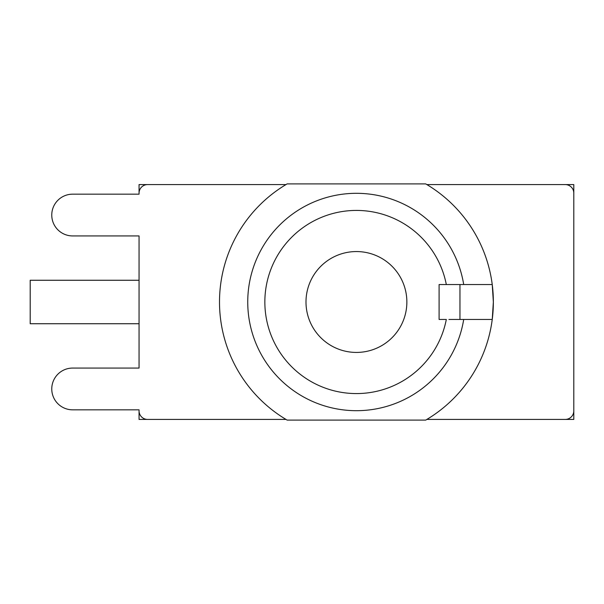 <?xml version="1.0" encoding="UTF-8"?>
<svg xmlns="http://www.w3.org/2000/svg" width="604" height="604" viewBox="0 0 604 604"><rect width="100%" height="100%" fill="white"/><g stroke="black" fill="none" stroke-linecap="round" stroke-linejoin="round"><path stroke-width="0.91" d="M492.237 284.544A136.927 136.927 0 0 1 492.237 319.456L459.954 319.456L459.954 284.544L492.237 284.544L493.355 302L492.237 319.456A136.927 136.927 0 0 1 425.722 420.097L287.134 420.097A136.927 136.927 0 0 1 287.134 183.903L425.722 183.903A136.927 136.927 0 0 1 492.237 284.544M426.877 184.582L565.238 184.582A8.562 8.562 0 0 1 573.8 193.144L573.8 410.856A8.562 8.562 0 0 1 565.238 419.418L426.877 419.418M285.979 419.418L147.618 419.418A8.562 8.562 0 0 1 139.056 410.856L139.056 409.829L72.646 409.829A20.883 20.883 0 0 1 51.763 388.946A20.883 20.883 0 0 1 72.646 368.07L139.056 368.07L139.056 235.93L72.646 235.93A20.883 20.883 0 0 1 51.763 215.054A20.883 20.883 0 0 1 72.646 194.171L139.056 194.171L139.056 193.144A8.562 8.562 0 0 1 147.618 184.582L285.979 184.582M356.428 352.426A50.426 50.426 0 0 1 312.751 276.783A50.426 50.426 0 0 1 400.105 276.783A50.426 50.426 0 0 1 356.428 352.426M448.931 284.544L446.318 284.544A91.566 91.566 0 0 0 305.669 225.783A91.566 91.566 0 0 0 305.669 378.217A91.566 91.566 0 0 0 446.318 319.456L439.1 319.456L439.1 284.544L463.706 284.544A108.682 108.682 0 0 0 297.108 210.932A108.682 108.682 0 0 0 297.108 393.068A108.682 108.682 0 0 0 463.706 319.456L448.931 319.456M139.056 280.264L30.2 280.264L30.2 323.736L139.056 323.736M139.056 235.93L139.056 368.07M139.056 194.171L139.056 184.582L193.831 184.582M519.032 184.582L573.8 184.582L573.8 210.6M573.8 393.4L573.8 419.418L519.032 419.418M193.831 419.418L139.056 419.418L139.056 409.829"/></g></svg>
